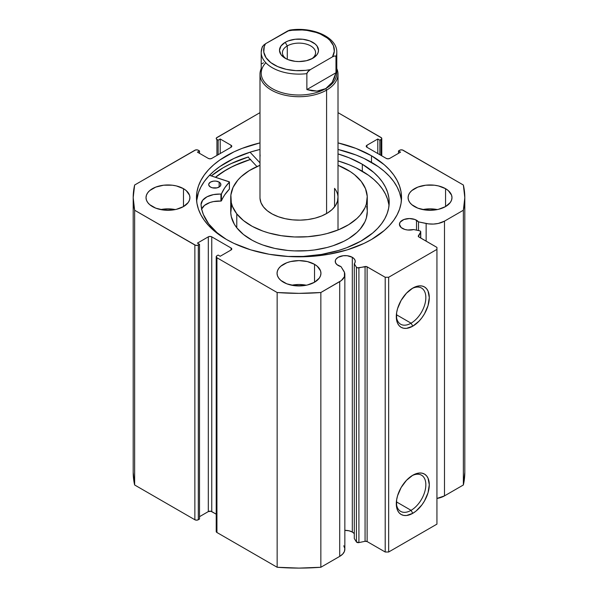 <?xml version="1.0" encoding="UTF-8"?>
<svg xmlns="http://www.w3.org/2000/svg" width="598" height="598" viewBox="0 0 598 598"><rect width="100%" height="100%" fill="white"/><g stroke="black" fill="none" stroke-linecap="round" stroke-linejoin="round"><path stroke-width="0.9" d="M419.467 230.776A1.951 1.129 180 0 1 420.185 231.037L420.753 231.904L418.391 235.776L418.518 236.703L436.936 247.4L436.936 249.388L388.655 277.263L385.209 277.263L366.679 266.626L357.417 267.814L356.408 267.179L354.293 263.823L354.293 538.566L354.293 263.823L355.145 262.141L355.077 260.384L354.098 258.725L352.304 257.304L352.304 532.048A9.994 5.771 0 0 0 344.844 530.366L349.06 530.8L352.304 532.048L352.304 257.304A9.994 5.771 180 0 1 355.227 261.386A9.994 5.771 180 0 1 354.293 263.823L356.408 267.179L356.408 541.923L354.293 538.566L356.408 541.923A1.951 1.129 0 0 0 358.912 542.595L356.408 541.923L356.408 267.179A1.951 1.129 180 0 0 358.912 267.852L365.072 266.559L365.072 541.302L358.912 542.595L358.912 267.852L358.912 542.595L365.072 541.302L365.072 266.559A1.951 1.129 180 0 1 367.12 266.82L367.12 541.564L365.072 541.302A1.951 1.129 0 0 1 367.12 541.564L385.209 552.006L367.12 541.564L367.12 266.82L385.209 277.263L388.655 277.263L388.655 552.006L385.209 552.006L385.209 277.263L385.209 552.006L388.655 552.006L436.936 524.132L388.655 552.006L388.655 277.263L436.936 249.388L436.936 247.4L418.847 236.958A1.951 1.129 180 0 1 418.271 236.158A1.951 1.129 180 0 1 418.391 235.776L418.391 236.546L420.633 232.218L420.633 237.989L420.633 232.218A1.951 1.129 180 0 0 420.753 231.83A1.951 1.129 180 0 0 420.185 231.037A1.951 1.129 180 0 0 419.467 230.776L413.659 229.55A9.994 5.771 180 0 1 402.364 228.399A9.994 5.771 180 0 1 399.442 224.317A9.994 5.771 180 0 1 405.608 218.988A9.994 5.771 180 0 1 416.507 220.236L416.507 230.148L416.507 220.236A9.994 5.771 180 0 1 418.495 221.88L418.495 230.566L418.495 221.88L414.99 219.518L409.436 218.547L403.882 219.518L400.197 222.112L399.442 224.317L401.123 227.524L404.816 229.438L407.701 230.006L413.659 229.55L419.467 230.776M344.844 274.482A17.491 10.099 180 0 0 343.79 271.029L341.002 266.618A9.994 5.771 180 0 1 338.162 265.467A9.994 5.771 180 0 1 335.239 261.386A9.994 5.771 180 0 1 341.406 256.056A9.994 5.771 180 0 1 352.304 257.304L347.184 255.727L343.282 255.727L338.162 257.304L335.994 259.181L335.426 260.265L335.426 262.515L336.921 264.593L341.002 266.618L344.47 272.404L344.426 276.672L341.346 280.544L320.849 292.519L299 293.356L277.151 292.519L216.932 257.753L216.214 256.759L216.932 255.765L218.135 255.062L220.206 256.258L231.067 249.986L231.785 248.992L231.067 247.998L211.759 236.845L210.033 236.434L208.306 236.845L197.445 243.117L199.515 244.313L197.519 245.315L195.651 245.315L134.64 210.242L133.19 197.624L134.64 185.014L195.651 149.941L197.519 149.941L199.515 150.943L197.445 152.139L208.306 158.41L210.033 158.821L211.759 158.41L231.067 147.258L231.785 146.263L231.067 145.269L220.206 138.998L218.135 140.194L216.401 139.035L216.401 137.959L259.988 112.648L216.932 137.503A2.437 1.405 180 0 0 216.214 138.497A2.437 1.405 180 0 0 216.932 139.491L218.135 140.194L218.135 154.725L218.135 140.194L220.206 138.998L220.206 153.529L220.206 138.998L231.067 145.269L231.067 147.258L211.759 158.41A2.437 1.405 180 0 1 208.306 158.41L197.445 152.139L199.515 150.943L199.515 153.327L199.515 150.943L198.312 150.248A2.437 1.405 180 0 0 194.858 150.248L134.64 185.014A165.81 95.725 180 0 0 133.19 197.624A165.81 95.725 180 0 0 134.64 210.242L194.858 245.008L194.858 519.752L134.64 484.985L133.19 472.368A165.81 95.725 0 0 0 134.64 484.985L134.64 210.242L134.64 484.985L194.858 519.752A2.437 1.405 0 0 0 198.312 519.752L196.585 520.17L194.858 519.752L194.858 245.008A2.437 1.405 180 0 0 198.312 245.008L199.515 244.313L199.515 519.057L198.312 519.752L198.312 245.008L198.312 519.752L199.515 519.057L199.515 244.313L197.445 243.117L208.306 236.845L208.306 511.589L199.515 516.672L208.306 511.589L208.306 236.845A2.437 1.405 180 0 1 211.759 236.845L231.067 247.998L231.067 249.986L220.206 256.258L218.135 255.062L216.932 255.765A2.437 1.405 180 0 0 216.214 256.759A2.437 1.405 180 0 0 216.932 257.753L277.151 292.519L277.151 567.263L216.932 532.497L216.214 531.502A2.437 1.405 0 0 0 216.932 532.497L216.932 257.753L216.932 532.497L277.151 567.263A165.81 95.725 0 0 0 320.849 567.263L299 568.1L277.151 567.263L277.151 292.519A165.81 95.725 180 0 0 320.849 292.519L339.716 281.628L339.716 556.372L320.849 567.263L320.849 292.519L320.849 567.263L339.716 556.372A17.491 10.099 0 0 0 344.844 549.233L344.844 274.482A17.491 10.099 180 0 1 339.716 281.628L339.716 556.372L342.684 554.084L344.426 551.416L344.807 548.568L343.79 545.78M354.293 533.693A9.994 5.771 0 0 0 352.304 532.048L354.098 533.468M411.073 510.333A20.885 12.057 120 0 0 425.836 485.24A20.885 12.057 120 0 0 411.91 475.769A20.885 12.057 -60 0 1 421.515 475.186A20.885 12.057 -60 0 1 424.715 491.922A20.885 12.057 -60 0 1 411.073 510.333L396.384 501.849L411.073 510.333A20.885 12.057 -60 0 1 400.63 511.365A20.885 12.057 -60 0 1 396.325 502.754A20.885 12.057 120 0 0 411.073 510.333L412.792 513.316L411.073 510.333M412.792 475.223A23.322 13.47 -60 0 1 429.289 484.746A23.322 13.47 -60 0 1 412.792 513.316L406.483 515.513L403.635 515.394L401.131 514.474L399.083 512.77L397.558 510.356L396.616 507.328L396.616 499.898L397.558 495.779L401.131 487.534L406.483 480.321L412.792 475.223L419.108 473.033L421.956 473.145L424.46 474.072L426.509 475.776L428.033 478.183L429.289 484.746L428.033 492.759L424.46 501.004L421.956 504.817L416.014 511.096L412.792 513.316A23.322 13.47 -60 0 1 396.302 503.793A23.322 13.47 -60 0 1 412.792 475.223L412.792 475.223M411.073 323.182A20.885 12.057 120 0 0 425.836 298.088A20.885 12.057 120 0 0 411.91 288.617A20.885 12.057 -60 0 1 421.515 288.042A20.885 12.057 -60 0 1 424.715 304.778A20.885 12.057 -60 0 1 411.073 323.182L396.384 314.705L411.073 323.182A20.885 12.057 -60 0 1 400.63 324.221A20.885 12.057 -60 0 1 396.325 315.609A20.885 12.057 120 0 0 411.073 323.182L412.792 326.172L411.073 323.182M412.792 288.079A23.322 13.47 -60 0 1 429.289 297.602A23.322 13.47 -60 0 1 412.792 326.172L406.483 328.369L403.635 328.25L401.131 327.33L399.083 325.626L397.558 323.212L396.616 320.184L396.616 312.754L397.558 308.635L401.131 300.39L406.483 293.177L412.792 288.079L419.108 285.889L421.956 286.001L424.46 286.928L426.509 288.625L428.033 291.039L429.289 297.602L428.033 305.615L424.46 313.86L421.956 317.673L419.108 321.081L412.792 326.172A23.322 13.47 -60 0 1 396.302 316.648A23.322 13.47 -60 0 1 412.792 288.079L412.792 288.079M371.5 155.772A102.535 59.195 180 0 1 401.535 197.624A102.535 59.195 180 0 1 338.236 252.319A102.535 59.195 180 0 1 226.5 239.484L233.953 243.386L250.667 249.837L269.235 254.277L288.954 256.542L309.046 256.542L328.765 254.277L347.333 249.837L364.047 243.386L371.5 239.484L384.252 230.514L389.425 225.536L393.731 220.281L397.117 214.809L399.561 209.173L401.041 203.432L401.535 197.624L401.041 191.823L399.561 186.083L397.117 180.447L393.731 174.975L389.425 169.72L384.252 164.742L371.5 155.772L355.967 148.409L338.012 142.885A102.535 59.195 180 0 1 371.5 155.772L371.5 162.342L371.5 155.772M401.378 200.913A102.535 59.195 0 0 0 371.5 162.342A102.535 59.195 0 0 0 338.012 149.455L355.967 154.979L364.047 158.44L378.257 166.64L384.252 171.312L389.425 176.29L393.731 181.545L397.117 187.017L399.561 192.646L401.041 198.394M175.281 209.577A21.947 12.67 0 0 0 160.653 209.577L167.963 208.851L175.281 209.577M183.481 188.669L183.481 206.587L188.235 202.475L189.484 200.098L189.91 197.624L189.484 195.157L186.21 190.59L183.481 188.669L176.365 185.926L172.246 185.201L163.68 185.201L155.772 187.092L149.717 190.59L147.691 192.78L146.443 195.157L146.017 197.624A21.947 12.67 180 0 1 159.569 185.926A21.947 12.67 180 0 1 183.481 188.669A21.947 12.67 180 0 1 189.91 197.624A21.947 12.67 180 0 1 176.365 209.33A21.947 12.67 180 0 1 152.445 206.587A21.947 12.67 180 0 1 146.017 197.624L146.443 200.098L147.691 202.475L149.717 204.666L155.772 208.164L163.68 210.055L172.246 210.055L176.365 209.33L183.481 206.587L183.481 188.669M306.311 285.224A21.947 12.67 0 0 0 291.689 285.224L299 284.499L306.318 285.224M314.518 264.323L314.518 282.241L319.272 278.13L320.521 275.753L320.947 273.279L320.521 270.812L317.246 266.245L314.518 264.323L307.394 261.573L299 260.608L290.606 261.573L286.808 262.746L280.754 266.245L278.728 268.435L277.479 270.812L277.053 273.279A21.947 12.67 180 0 1 290.606 261.573A21.947 12.67 180 0 1 314.518 264.323A21.947 12.67 180 0 1 320.947 273.279A21.947 12.67 180 0 1 307.394 284.984A21.947 12.67 180 0 1 283.482 282.241A21.947 12.67 180 0 1 277.053 273.279L277.479 275.753L278.728 278.13L280.754 280.32L286.808 283.818L294.717 285.709L303.283 285.709L307.394 284.984L314.518 282.241L314.518 264.323M437.347 209.577A21.947 12.67 0 0 0 422.719 209.577L430.037 208.851L437.347 209.577M445.555 188.669L445.555 206.587L450.309 202.475L451.557 200.098L451.983 197.624L451.557 195.157L448.283 190.59L445.555 188.669L438.431 185.926L434.32 185.201L425.754 185.201L417.845 187.092L411.79 190.59L409.765 192.78L408.516 195.157L408.09 197.624A21.947 12.67 180 0 1 421.635 185.926A21.947 12.67 180 0 1 445.555 188.669A21.947 12.67 180 0 1 451.983 197.624A21.947 12.67 180 0 1 438.431 209.33A21.947 12.67 180 0 1 414.519 206.587A21.947 12.67 180 0 1 408.09 197.624L408.516 200.098L409.765 202.475L411.79 204.666L417.845 208.164L425.754 210.055L434.32 210.055L438.431 209.33L445.555 206.587L445.555 188.669M338.012 112.648L381.599 137.959L381.599 139.035L379.865 140.194L377.794 138.998L366.933 145.269L366.215 146.263L366.933 147.258L386.241 158.41L387.967 158.821L389.694 158.41L400.555 152.139L398.485 150.943L400.481 149.941L402.349 149.941L463.36 185.014L464.81 197.624L463.36 210.242L444.493 221.14L438.282 223.45L433.453 224.063L428.527 223.876L418.495 221.88L426.142 223.488L426.142 241.166L426.142 223.488A17.491 10.099 180 0 0 444.493 221.14L463.36 210.242L463.36 484.985L444.493 495.884L436.936 498.448A17.491 10.099 0 0 0 444.493 495.884L444.493 221.14L444.493 495.884L463.36 484.985A165.81 95.725 0 0 0 464.81 472.375L463.36 484.985L463.36 210.242A165.81 95.725 180 0 0 464.81 197.624A165.81 95.725 180 0 0 463.36 185.014L403.142 150.248A2.437 1.405 180 0 0 399.688 150.248L398.485 150.943L398.485 153.327L398.485 150.943L400.555 152.139L389.694 158.41A2.437 1.405 180 0 1 386.241 158.41L366.933 147.258L366.933 145.269L377.794 138.998L377.794 153.529L377.794 138.998L379.865 140.194L379.865 154.725L379.865 140.194L381.068 139.491L381.068 155.42L381.068 139.491A2.437 1.405 180 0 0 381.786 138.497A2.437 1.405 180 0 0 381.068 137.503L338.012 112.648M259.988 142.885L242.033 148.409L233.953 151.87L219.743 160.077L213.748 164.742L208.575 169.72L204.269 174.975L200.883 180.447L198.439 186.083L196.959 191.823L196.465 197.624L196.959 203.432L198.439 209.173L200.883 214.809L204.269 220.281L208.575 225.536L213.748 230.514L226.5 239.484A102.535 59.195 180 0 1 196.465 197.624A102.535 59.195 180 0 1 259.988 142.885M216.214 514.168L210.967 511.29L208.306 511.589A2.437 1.405 0 0 1 211.759 511.589L211.759 236.845L211.759 511.589L216.214 514.168M436.936 524.132L436.936 249.388L436.936 524.132M216.932 155.42L216.932 139.491L216.932 155.42M231.067 145.269A2.437 1.405 180 0 1 231.785 146.263A2.437 1.405 180 0 1 231.067 147.258L231.067 145.269M366.933 145.269L366.933 147.258A2.437 1.405 180 0 1 366.215 146.263A2.437 1.405 180 0 1 366.933 145.269M231.067 247.998A2.437 1.405 180 0 1 231.785 248.992A2.437 1.405 180 0 1 231.067 249.986L231.067 247.998M259.988 149.455A102.535 59.195 0 0 0 196.622 200.913L198.439 192.646L200.883 187.017L204.269 181.545L208.575 176.29L213.748 171.312L219.743 166.64L233.953 158.44L250.667 151.989L259.988 149.455M248.065 157.05L256.961 166.573L248.065 157.05A107.289 61.938 0 0 0 211.281 175.902L223.136 167.761L230.94 163.68L248.424 156.938M250.323 159.464A102.535 59.195 180 0 0 215.444 177.262L226.5 169.705L233.953 165.803L250.667 159.36M334.559 188.355L334.559 206.901L334.559 188.355A39.012 22.522 180 0 1 338.012 197.624A39.012 22.522 180 0 1 307.215 219.645A39.012 22.522 180 0 1 263.441 206.901A39.012 22.522 180 0 1 259.988 197.624L259.988 74.189A39.012 22.522 180 0 1 261.206 68.606A39.012 22.522 -0 0 0 279.685 93.759A39.012 22.522 -0 0 0 326.59 90.119A39.012 22.522 -0 0 0 336.794 68.606A39.012 22.522 180 0 1 338.012 74.189A39.012 22.522 180 0 1 326.59 90.119L326.59 213.553L326.59 90.119A39.012 22.522 180 0 1 284.072 95A39.012 22.522 180 0 1 259.988 74.189M367.277 197.624A68.277 39.416 180 0 0 361.222 181.403L354.547 174.706L350.383 171.671L338.012 165.28A68.277 39.416 180 0 1 361.222 181.403L365.505 188.721L367.239 196.383L366.35 204.097L364.922 207.872L360.198 215.108L356.931 218.487L348.776 224.609L338.7 229.699L327.099 233.549L320.864 234.969L307.828 236.711L294.455 236.958L281.247 235.687L268.726 232.958L262.873 231.075L252.266 226.365L243.453 220.55L236.778 213.852L236.778 227.786A68.277 39.416 0 0 0 313.374 250.099A68.277 39.416 0 0 0 367.277 211.565L367.277 197.624A68.277 39.416 180 0 1 313.374 236.165A68.277 39.416 180 0 1 236.778 213.852A68.277 39.416 180 0 1 230.723 197.624A68.277 39.416 180 0 1 259.988 165.28L249.224 170.647L241.069 176.769L237.802 180.148L233.078 187.376L230.88 195L231.299 202.722L232.495 206.534L236.778 213.852L236.778 227.786L243.453 234.483L252.266 240.299L257.372 242.803L262.873 245.016L274.871 248.439L287.795 250.45L294.455 250.891L307.828 250.652L314.421 249.964L327.099 247.49L333.064 245.726L343.955 241.233L348.776 238.542L356.931 232.42L360.198 229.041L364.922 221.813L366.35 218.031L367.277 211.52M215.549 177.292A102.408 59.127 180 0 1 250.375 159.524L239.447 163.463L231.568 167.066L224.34 171.095L215.549 177.292M231.65 205.099L230.761 212.806L231.299 216.663L234.326 224.19L236.778 227.786A68.277 39.416 0 0 1 230.723 211.565L230.723 197.624M367.239 210.324L366.701 206.467M260.003 198.334L260.997 202.715L263.441 206.901L267.261 210.728L272.299 214.047L278.362 216.738L285.216 218.696L292.601 219.847L300.226 220.139L307.813 219.571L315.056 218.158L321.687 215.953L327.442 213.045L332.107 209.547L335.493 205.585L337.481 201.324L337.997 196.921M287.279 45.919A16.58 9.575 -0 0 0 286.322 58.858A16.58 9.575 180 0 1 282.42 52.691A16.58 9.575 180 0 1 287.279 45.919L287.279 59.299L287.279 45.919A16.58 9.575 180 0 1 305.346 43.848A16.58 9.575 180 0 1 315.58 52.691A16.58 9.575 180 0 1 311.678 58.858A16.58 9.575 -0 0 0 310.22 45.642A16.58 9.575 -0 0 0 287.279 45.919L285.209 42.338L287.279 45.919M312.791 58.268A19.51 11.265 180 0 1 285.209 58.268A19.51 11.265 180 0 1 285.209 42.338L280.978 45.994L279.49 50.299L280.978 54.612L285.209 58.268L288.161 59.665L295.195 61.347L299 61.564L306.468 60.704L312.791 58.268L317.022 54.612L318.129 52.497L318.51 50.299L317.022 45.994L315.221 44.043L309.839 40.933L302.805 39.259L295.195 39.259L288.161 40.933L285.209 42.338A19.51 11.265 180 0 1 312.791 42.338A19.51 11.265 180 0 1 312.791 58.268L312.791 58.268M335.971 68.658A37.794 21.82 180 0 1 325.723 88.624L326.59 90.119L325.723 88.624A37.794 21.82 180 0 1 276.358 90.664A37.794 21.82 180 0 1 265.826 62.745M336.794 52.295A37.794 21.82 180 0 1 335.971 56.832L335.971 72.754L332.211 82.337L325.723 88.624A37.794 21.82 -0 0 0 336.794 73.195L336.794 52.295C337.257 37.076 312.163 26.394 289.798 30.117L289.806 30.117M262.163 47.107L261.206 52.295L261.206 73.195A37.794 21.82 -0 0 0 284.536 93.355A37.794 21.82 -0 0 0 325.723 88.624L317.037 91.098L306.864 89.565L306.864 73.636A37.794 21.82 180 0 1 261.206 52.295A37.794 21.82 180 0 1 262.029 47.75L263.449 45.299L265.512 43.751L289.731 30.124L287.66 30.969L292.407 30.244L302.192 29.975L307.043 30.423L316.178 32.464L320.296 34.004L327.226 38.003L329.902 40.38L333.43 45.657L334.312 51.293L332.488 56.847L334.551 56.01L335.485 56.055L335.971 56.832L335.971 72.754L306.864 89.565L306.864 73.636L307.342 72.306L310.34 69.637L332.488 56.847L310.34 69.637L305.593 70.355L295.808 70.631L286.27 69.346L277.704 66.595L270.774 62.596L266.02 57.655L263.785 52.146L264.264 46.495L265.512 43.751L287.66 30.969A35.357 20.414 180 0 1 324.004 35.865A35.357 20.414 180 0 1 332.488 56.847L334.551 56.01L335.485 56.055L335.971 56.832A37.794 21.82 -0 0 0 336.779 51.712M335.971 72.754L334.454 77.919L332.211 82.337L329.281 85.933L325.723 88.624L321.612 90.358L317.037 91.098L312.081 90.836L306.864 89.565L335.971 72.754M263.546 62.812L262.029 63.68M261.221 52.871A37.794 21.82 -0 0 0 306.864 73.636L308.269 71.192L310.34 69.637A35.357 20.414 180 0 1 273.996 64.734A35.357 20.414 180 0 1 265.512 43.751L263.449 45.299M262.529 46.405L262.029 47.75M229.453 188.938L229.318 181.807L209.502 175.319L229.453 181.971L224.721 187.862L221.38 193.984L213.471 194.612L206.99 196.809L202.602 200.337L201.033 204.576L201.788 209.532L203.327 214.428L208.695 223.876L216.954 232.6L225.977 239.185A94.125 54.343 180 0 1 201.033 204.576L201.033 204.576A18.217 10.517 180 0 1 220.931 194.111L220.931 201.078L213.471 201.578L210.033 202.483L204.479 205.413L201.444 209.375M210.436 187.032A6.092 3.521 180 0 1 208.695 184.573A6.092 3.521 180 0 1 212.492 181.314A6.092 3.521 180 0 1 219.145 182.106L219.145 187.032L219.145 182.106L216.042 181.127L213.665 181.112L210.526 182.054L208.829 183.848L208.799 185.223L210.436 187.032L212.402 187.809L217.067 187.839L219.825 186.554L220.759 185.29L220.445 183.257L219.145 182.106A6.092 3.521 180 0 1 220.886 184.573A6.092 3.521 180 0 1 217.096 187.832A6.092 3.521 180 0 1 210.436 187.032M215.654 188.056A6.092 3.521 0 0 0 213.927 188.056M362.321 164.256A94.125 54.343 180 0 1 389.201 202.281A94.125 54.343 180 0 1 287.302 256.437L303.321 256.415L321.455 254.442L338.573 250.472L346.548 247.774L360.93 241.106L372.786 232.943L377.615 228.399L381.651 223.6L384.858 218.599L387.19 213.434L388.64 208.171L389.193 202.849L388.835 197.519L387.571 192.235L385.426 187.047L382.406 182.009L378.541 177.165L373.877 172.56L362.321 164.256L362.321 171.222L362.321 164.256L349.195 157.82L338.012 153.925A94.125 54.343 180 0 1 362.321 164.256M389.006 205.764A94.125 54.343 -0 0 0 362.321 171.222A94.125 54.343 -0 0 0 338.012 160.892L349.195 164.786L356.012 167.836L368.45 175.214L373.877 179.527L378.541 184.132L382.406 188.975L385.426 194.014L387.571 199.201L388.835 204.486M259.988 162.843L250.031 152.191L259.988 162.843M260.108 154.852L260.085 156.22M229.453 182.009L229.393 189.11A79.736 46.031 -0 0 0 221.447 200.861L221.447 193.894A79.736 46.031 180 0 1 229.393 182.143L229.393 189.11L224.721 194.828L220.931 201.078A18.217 10.517 0 0 0 201.646 208.889M216.042 188.093L213.665 188.078M220.931 194.111L220.931 201.078L221.447 200.861L221.447 193.894L220.931 194.111M381.786 155.831L381.786 138.497M216.214 531.502L216.214 256.759M133.19 472.375L133.19 197.624M464.81 472.375L464.81 197.624M420.753 238.056L420.753 231.837M338.012 74.189L338.012 229.976"/></g></svg>
